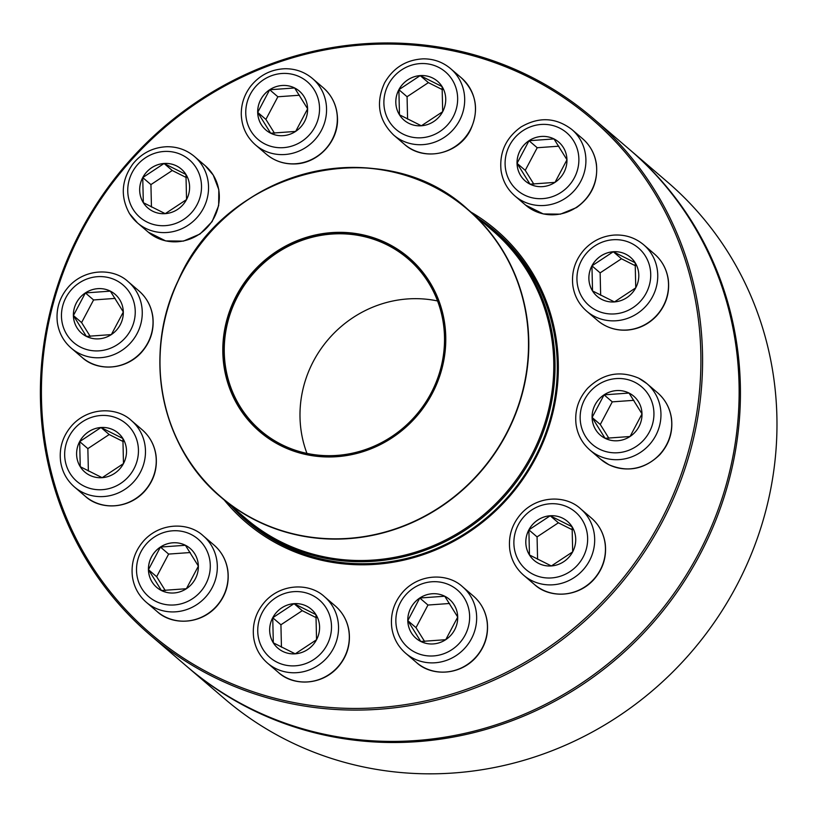 <?xml version="1.0" encoding="UTF-8"?>
<svg xmlns="http://www.w3.org/2000/svg" width="817" height="817" viewBox="0 0 817 817"><rect width="100%" height="100%" fill="white"/><g stroke="black" fill="none" stroke-linecap="round" stroke-linejoin="round"><path stroke-width="1.23" d="M181.333 169.088A25.664 24.449 -49.4 0 0 164.064 163.492A25.664 24.449 -49.4 0 0 142.74 177.585A25.664 24.449 -49.4 0 0 143.322 202.677L142.74 177.585L164.064 163.492L185.98 174.491A25.664 24.449 130.6 0 1 180.577 207.13A25.664 24.449 130.6 0 1 147.938 208.049A25.664 24.449 130.6 0 1 146.069 172.663A25.664 24.449 130.6 0 1 181.333 169.078A25.664 24.449 130.6 0 1 185.959 174.47L186.552 199.573L165.228 213.666L143.322 202.677A25.664 24.449 -49.4 0 0 147.938 208.059M186.347 177.575L172.264 170.508L150.931 184.601L151.451 207.007M164.064 163.492L172.264 170.508M142.74 177.585L150.931 184.601M307.611 108.794A25.664 24.449 130.6 0 1 293.068 132.905A25.664 24.449 130.6 0 1 265.954 130.066A25.664 24.449 130.6 0 1 264.085 94.67A25.664 24.449 130.6 0 1 299.339 91.096A25.664 24.449 130.6 0 1 307.611 108.794L294.641 87.97A25.664 24.449 -49.4 0 0 269.681 89.758A25.664 24.449 -49.4 0 0 257.702 112.378A25.664 24.449 -49.4 0 0 265.954 130.066M295.642 131.425L270.682 133.212L257.702 112.378L269.681 89.758L294.641 87.97A25.664 24.449 -49.4 0 1 299.349 91.096M307.611 108.845L295.703 131.353M299.482 95.232L277.872 96.774L265.893 119.405L274.543 133.283M269.681 89.758L277.872 96.774M257.702 112.378L265.893 119.405M442.681 111.684A25.664 24.449 130.6 0 1 404.078 120.17A25.664 24.449 130.6 0 1 402.209 84.774A25.664 24.449 130.6 0 1 437.463 81.2A25.664 24.449 130.6 0 1 442.681 111.684M398.88 89.696A25.664 24.449 -49.4 0 0 399.462 114.788L398.88 89.696L420.204 75.603A25.664 24.449 -49.4 0 0 398.88 89.696L407.07 96.723L407.591 119.119M437.473 81.21A25.664 24.449 -49.4 0 0 420.204 75.603L442.109 86.602L442.691 111.694L421.368 125.787L399.462 114.788A25.664 24.449 -49.4 0 0 404.078 120.181M442.487 89.696L428.394 82.629L407.07 96.723M420.204 75.603L428.394 82.629M554.978 182.375A25.664 24.449 130.6 0 1 525.3 181.027A25.664 24.449 130.6 0 1 523.431 145.63A25.664 24.449 130.6 0 1 558.685 142.046A25.664 24.449 130.6 0 1 554.978 182.375L530.029 184.172L517.049 163.339L529.028 140.718A25.664 24.449 -49.4 0 0 517.049 163.339A25.664 24.449 -49.4 0 0 525.3 181.027M558.695 142.056A25.664 24.449 -49.4 0 0 553.987 138.931A25.664 24.449 -49.4 0 0 529.028 140.718L553.987 138.931L566.967 159.764M566.957 159.805L555.049 182.303M558.828 146.192L537.218 147.734L525.239 170.355L533.889 184.233M517.049 163.339L525.239 170.355M529.028 140.718L537.218 147.734M212.645 676.527A340.291 324.186 130.6 0 1 150.073 634.932A340.291 324.186 130.6 0 1 125.307 165.585A340.291 324.186 130.6 0 1 592.897 118.118A340.291 324.186 130.6 0 1 641.651 556.111A340.291 324.186 130.6 0 1 212.645 676.527M150.073 634.932L186.633 666.253A340.291 324.186 -49.4 0 0 249.195 707.849A340.291 324.186 -49.4 0 0 678.202 587.433A340.291 324.186 -49.4 0 0 629.458 149.44L592.897 118.118M212.971 675.026A338.902 322.858 -49.4 0 0 700.823 352.638A338.902 322.858 -49.4 0 0 199.705 101.083A338.902 322.858 -49.4 0 0 212.971 675.026M470.96 212.083A192.373 183.263 130.6 0 1 532.531 463.903A192.373 183.263 130.6 0 1 281.375 545.838A192.373 183.263 130.6 0 1 224.246 500.024M231.497 506.244A190.984 181.936 -49.4 0 0 247.224 521.552A190.984 181.936 -49.4 0 0 282.335 544.888A190.984 181.936 -49.4 0 0 523.105 477.312A190.984 181.936 -49.4 0 0 495.745 231.497A190.984 181.936 -49.4 0 0 478.211 218.302M110.326 291.128A25.664 24.449 130.6 0 1 115.044 294.263A25.664 24.449 130.6 0 1 116.913 329.66A25.664 24.449 130.6 0 1 81.649 333.234A25.664 24.449 130.6 0 1 77.972 300.207A25.664 24.449 130.6 0 1 110.326 291.128M115.054 294.273A25.664 24.449 -49.4 0 0 110.346 291.138A25.664 24.449 -49.4 0 0 85.387 292.925A25.664 24.449 -49.4 0 0 73.407 315.556L85.387 292.925L110.346 291.138L123.326 311.982L111.347 334.602L86.388 336.39L73.407 315.556A25.664 24.449 -49.4 0 0 81.659 333.244M115.187 298.399L93.577 299.951L81.598 322.572L90.248 336.451M85.387 292.925L93.577 299.951M73.407 315.556L81.598 322.572M478.527 218.568A190.637 181.609 130.6 0 1 493.601 230.118A190.637 181.609 130.6 0 1 507.469 493.039A190.637 181.609 130.6 0 1 245.529 519.632A190.637 181.609 130.6 0 1 231.803 506.509M365.291 235.388A114.584 109.161 130.6 0 1 411.533 421.827A114.584 109.161 130.6 0 1 226.043 376.739A114.584 109.161 130.6 0 1 365.291 235.388M365.025 236.317A113.614 108.242 130.6 0 1 410.88 421.174A113.614 108.242 130.6 0 1 226.963 376.463A113.614 108.242 130.6 0 1 365.025 236.317M365.015 236.797A113.195 107.844 130.6 0 1 408.04 258.775A113.195 107.844 130.6 0 1 416.272 414.903A113.195 107.844 130.6 0 1 260.735 430.692A113.195 107.844 130.6 0 1 238.104 295.55A113.195 107.844 130.6 0 1 365.015 236.797M306.947 453.394A113.195 107.844 130.6 0 1 328.24 339.463A113.195 107.844 130.6 0 1 437.565 300.962M187.91 667.356L224.471 698.678A340.291 324.186 -49.4 0 0 287.043 740.273A340.291 324.186 -49.4 0 0 716.039 619.858A340.291 324.186 -49.4 0 0 667.295 181.864L630.744 150.532A340.291 324.186 130.6 0 1 679.489 588.536A340.291 324.186 130.6 0 1 250.482 708.952A340.291 324.186 130.6 0 1 187.91 667.356A340.291 324.186 130.6 0 1 187.267 666.805M630.101 149.991A340.291 324.186 130.6 0 1 630.744 150.532M118.261 433.112A25.664 24.449 -49.4 0 0 100.991 427.516L122.907 438.515L123.479 463.596L102.156 477.69L80.25 466.701L79.668 441.609L100.991 427.516A25.664 24.449 130.6 0 1 118.261 433.102A25.664 24.449 130.6 0 1 120.119 468.498A25.664 24.449 130.6 0 1 84.866 472.073A25.664 24.449 130.6 0 1 78.146 444.999A25.664 24.449 130.6 0 1 100.981 427.495A25.664 24.449 -49.4 0 0 79.668 441.609A25.664 24.449 -49.4 0 0 80.25 466.701A25.664 24.449 -49.4 0 0 84.876 472.083M123.275 441.599L109.192 434.532L87.858 448.625L88.379 471.031M100.991 427.516L109.192 434.532M79.668 441.609L87.858 448.625M160.418 547.043A25.664 24.449 130.6 0 1 190.095 548.391A25.664 24.449 130.6 0 1 191.964 583.787A25.664 24.449 130.6 0 1 156.701 587.372A25.664 24.449 130.6 0 1 160.418 547.043M190.106 548.401A25.664 24.449 -49.4 0 0 185.398 545.276A25.664 24.449 -49.4 0 0 160.438 547.063A25.664 24.449 -49.4 0 0 148.459 569.684L160.438 547.063L185.398 545.276L198.378 566.11L186.399 588.73L161.439 590.517L148.459 569.684A25.664 24.449 -49.4 0 0 156.711 587.372M190.238 552.537L168.629 554.079L156.65 576.7L165.3 590.579M160.438 547.063L168.629 554.079M148.459 569.684L156.65 576.7M311.328 609.257A25.664 24.449 -49.4 0 0 294.059 603.661A25.664 24.449 -49.4 0 0 272.735 617.754L294.059 603.661L315.965 614.65L316.547 639.742L295.223 653.835L273.317 642.836L272.735 617.754A25.664 24.449 130.6 0 1 311.318 609.247A25.664 24.449 130.6 0 1 313.187 644.644A25.664 24.449 130.6 0 1 277.933 648.218A25.664 24.449 130.6 0 1 272.715 617.734A25.664 24.449 -49.4 0 0 273.317 642.836A25.664 24.449 -49.4 0 0 277.933 648.228M316.342 617.744L302.259 610.677L280.925 624.77L281.446 647.176M294.059 603.661L302.259 610.677M272.735 617.754L280.925 624.77M407.785 620.624A25.664 24.449 130.6 0 1 422.328 596.512A25.664 24.449 130.6 0 1 449.442 599.351A25.664 24.449 130.6 0 1 451.311 634.748A25.664 24.449 130.6 0 1 416.057 638.322A25.664 24.449 130.6 0 1 407.785 620.624M449.452 599.361A25.664 24.449 -49.4 0 0 444.744 596.226L457.724 617.07L445.806 639.609M445.745 639.691L420.786 641.478L407.806 620.644A25.664 24.449 -49.4 0 0 416.057 638.332M419.785 598.013A25.664 24.449 -49.4 0 0 407.806 620.644L419.785 598.013L444.744 596.226A25.664 24.449 -49.4 0 0 419.785 598.013L427.975 605.04L415.996 627.66L424.646 641.539M449.585 603.487L427.975 605.04M407.806 620.644L415.996 627.66M529.436 554.947A25.664 24.449 130.6 0 1 534.818 522.288A25.664 24.449 130.6 0 1 567.458 521.369A25.664 24.449 130.6 0 1 569.326 556.755A25.664 24.449 130.6 0 1 534.063 560.339A25.664 24.449 130.6 0 1 529.436 554.947M567.468 521.369A25.664 24.449 -49.4 0 0 550.198 515.772L572.104 526.771L572.686 551.863L551.363 565.956L529.457 554.957A25.664 24.449 -49.4 0 0 534.073 560.35M528.875 529.865A25.664 24.449 -49.4 0 0 529.457 554.957L528.875 529.865L550.198 515.772A25.664 24.449 -49.4 0 0 528.875 529.865L537.065 536.892L537.586 559.288M572.472 529.865L558.389 522.798L537.065 536.892M550.198 515.772L558.389 522.798M605.07 438.29A25.664 24.449 130.6 0 1 600.352 435.155A25.664 24.449 130.6 0 1 598.483 399.758A25.664 24.449 130.6 0 1 633.737 396.184A25.664 24.449 130.6 0 1 637.413 429.211A25.664 24.449 130.6 0 1 605.07 438.29M633.747 396.184A25.664 24.449 -49.4 0 0 629.039 393.059A25.664 24.449 -49.4 0 0 604.08 394.846L629.039 393.059L642.019 413.892L630.091 436.452M630.04 436.513L605.08 438.3L592.1 417.467A25.664 24.449 -49.4 0 0 600.352 435.155M604.08 394.846A25.664 24.449 -49.4 0 0 592.1 417.467L604.08 394.846L612.27 401.862L600.291 424.493L608.941 438.372M633.88 400.32L612.27 401.862M592.1 417.467L600.291 424.493M630.54 257.345A25.664 24.449 -49.4 0 0 613.271 251.748A25.664 24.449 -49.4 0 0 591.947 265.842L613.271 251.748L635.177 262.747L635.759 287.839L614.435 301.933A25.664 24.449 130.6 0 1 597.135 296.316A25.664 24.449 130.6 0 1 595.266 260.919A25.664 24.449 130.6 0 1 630.53 257.345A25.664 24.449 130.6 0 1 637.25 284.418A25.664 24.449 130.6 0 1 614.415 301.922L592.529 290.934A25.664 24.449 -49.4 0 0 597.145 296.316M591.947 265.842A25.664 24.449 -49.4 0 0 592.529 290.934L591.947 265.842L600.138 272.868L600.658 295.264M635.544 265.842L621.461 258.775L600.138 272.868M613.271 251.748L621.461 258.775M133.12 209.387A37.919 36.122 -49.4 0 0 196.999 204.812A37.919 36.122 -49.4 0 0 163.778 151.492A37.919 36.122 -49.4 0 0 133.12 209.387M205.22 165.728L213.217 175.042L218.823 189.697L218.66 205.598L212.114 221.601L200.002 234.03L183.416 241.117L165.647 240.903L148.285 232.171A43.75 41.677 -49.4 0 0 203.933 230.608A43.75 41.677 -49.4 0 0 213.114 174.92A43.75 41.677 -49.4 0 0 205.22 165.728L194.446 156.496A43.75 41.677 130.6 0 1 197.632 216.842A43.75 41.677 130.6 0 1 137.511 222.939A43.75 41.677 130.6 0 1 129.617 213.748M245.764 113.216A37.919 36.122 -49.4 0 0 301.83 141.361A37.919 36.122 -49.4 0 0 300.35 77.145A37.919 36.122 -49.4 0 0 245.764 113.216M323.236 87.736C332.253 95.752 337.002 105.904 337.482 118.189C338.667 141.668 317.568 164.023 293.957 163.951C283.458 164.084 274.236 160.826 266.301 154.188A43.75 41.677 -49.4 0 0 312.543 159.029A43.75 41.677 -49.4 0 0 337.329 117.914A43.75 41.677 -49.4 0 0 323.236 87.736L312.462 78.503A43.75 41.677 130.6 0 1 315.648 138.849A43.75 41.677 130.6 0 1 255.527 144.956C246.509 136.939 241.761 126.798 241.281 114.513C241.158 103.892 244.395 94.323 251.013 85.795C259.969 74.95 271.336 69.261 285.102 68.73C295.488 68.679 304.608 71.937 312.462 78.503M388.402 84.437A37.919 36.122 -49.4 0 0 421.623 137.756A37.919 36.122 -49.4 0 0 452.281 79.862A37.919 36.122 -49.4 0 0 388.402 84.437M461.36 77.85C476.464 92.709 479.477 110.101 470.418 130.046C458.592 154.342 423.717 162.021 404.425 144.292A43.75 41.677 -49.4 0 0 470.245 129.821A43.75 41.677 -49.4 0 0 461.36 77.85L450.586 68.618A43.75 41.677 130.6 0 1 453.772 128.963A43.75 41.677 130.6 0 1 393.651 135.06C378.547 120.201 375.524 102.799 384.593 82.864C393.283 67.77 406.161 59.764 423.226 58.844C433.613 58.783 442.732 62.041 450.586 68.618M522.809 130.751A37.919 36.122 -49.4 0 0 524.289 194.967A37.919 36.122 -49.4 0 0 578.875 158.896A37.919 36.122 -49.4 0 0 522.809 130.751M582.582 138.696C590.272 145.446 594.888 153.953 596.43 164.227C598.146 182.314 591.498 196.764 576.516 207.579L560.431 214.156L543.295 213.942L525.648 205.149A43.75 41.677 -49.4 0 0 576.251 207.447A43.75 41.677 -49.4 0 0 582.582 138.696L571.808 129.464A43.75 41.677 130.6 0 1 574.994 189.81A43.75 41.677 130.6 0 1 514.873 195.917C507.183 189.166 502.557 180.649 501.025 170.385C499.31 152.299 505.948 137.848 520.94 127.033C538.832 116.545 555.795 117.352 571.808 129.464M80.648 347.184A37.919 36.122 -49.4 0 0 135.234 311.114A37.919 36.122 -49.4 0 0 79.167 282.968A37.919 36.122 -49.4 0 0 80.648 347.184M138.941 290.913C146.631 297.664 151.247 306.171 152.789 316.445C154.382 330.139 150.502 342.241 141.157 352.75C124.194 371.163 96.222 370.836 82.006 357.356A43.75 41.677 -49.4 0 0 90.044 362.707A43.75 41.677 -49.4 0 0 145.201 347.225A43.75 41.677 -49.4 0 0 138.941 290.913L128.167 281.681A43.75 41.677 130.6 0 1 134.427 337.993A43.75 41.677 130.6 0 1 79.269 353.475A43.75 41.677 130.6 0 1 71.232 348.124C63.532 341.383 58.916 332.866 57.374 322.592C55.791 308.908 59.661 296.806 69.006 286.287C85.979 267.874 113.941 268.211 128.167 281.681M492.682 230.7A189.595 180.618 130.6 0 1 506.479 492.191A189.595 180.618 130.6 0 1 245.958 518.642L220.978 497.236A189.595 180.618 130.6 0 1 183.09 270.887A189.595 180.618 130.6 0 1 395.642 172.479A189.595 180.618 130.6 0 1 467.702 209.295A189.595 180.618 130.6 0 1 505.59 435.645A189.595 180.618 130.6 0 1 293.048 534.052A189.595 180.618 130.6 0 1 220.978 497.236C160.683 447.277 142.311 354.251 178.177 280.609C225.666 169.139 382.642 130.485 467.702 209.295L492.682 230.7M293.017 533.777A189.381 180.414 -49.4 0 0 521.256 396.214A189.381 180.414 -49.4 0 0 395.499 172.612A189.381 180.414 -49.4 0 0 167.26 310.164A189.381 180.414 -49.4 0 0 293.017 533.777M102.421 489.669A37.919 36.122 -49.4 0 0 133.069 431.764A37.919 36.122 -49.4 0 0 69.19 436.339A37.919 36.122 -49.4 0 0 102.421 489.669M142.148 429.752C149.838 436.503 154.464 445.01 155.996 455.283C157.589 468.978 153.708 481.08 144.374 491.589C127.401 510.002 99.439 509.675 85.213 496.205A43.75 41.677 -49.4 0 0 114.666 505.754A43.75 41.677 -49.4 0 0 153.606 475.923A43.75 41.677 -49.4 0 0 142.148 429.752L131.374 420.52A43.75 41.677 130.6 0 1 142.832 466.691A43.75 41.677 130.6 0 1 103.892 496.522A43.75 41.677 130.6 0 1 74.439 486.973C66.749 480.222 62.133 471.705 60.591 461.431C58.998 447.747 62.878 435.645 72.223 425.126C89.186 406.713 117.148 407.05 131.374 420.52M192.587 598.667A37.919 36.122 -49.4 0 0 191.096 534.451A37.919 36.122 -49.4 0 0 136.521 570.521A37.919 36.122 -49.4 0 0 192.587 598.667M213.993 545.041C221.683 551.792 226.299 560.309 227.841 570.572C229.434 584.267 225.553 596.369 216.209 606.888C199.246 625.301 171.274 624.964 157.058 611.494A43.75 41.677 -49.4 0 0 207.661 613.792A43.75 41.677 -49.4 0 0 213.993 545.041L203.219 535.809A43.75 41.677 130.6 0 1 196.887 604.56A43.75 41.677 130.6 0 1 146.284 602.262C138.584 595.511 133.968 586.994 132.425 576.731C130.843 563.036 134.713 550.934 144.058 540.415C161.031 522.002 188.993 522.339 203.219 535.809M326.994 644.981A37.919 36.122 -49.4 0 0 293.773 591.661A37.919 36.122 -49.4 0 0 263.115 649.556A37.919 36.122 -49.4 0 0 326.994 644.981M335.215 605.897C342.905 612.648 347.521 621.155 349.063 631.429C350.656 645.124 346.776 657.225 337.431 667.734C320.468 686.147 292.506 685.81 278.28 672.34A43.75 41.677 -49.4 0 0 344.1 657.869A43.75 41.677 -49.4 0 0 335.215 605.897L324.441 596.665A43.75 41.677 130.6 0 1 333.326 648.637A43.75 41.677 130.6 0 1 267.506 663.108C259.806 656.357 255.19 647.85 253.658 637.577C252.065 623.892 255.946 611.78 265.28 601.271C282.253 582.858 310.215 583.195 324.441 596.665M469.632 616.202A37.919 36.122 -49.4 0 0 413.565 588.056A37.919 36.122 -49.4 0 0 415.046 652.272A37.919 36.122 -49.4 0 0 469.632 616.202M473.339 596.001C481.029 602.752 485.645 611.259 487.187 621.533C488.78 635.228 484.9 647.33 475.555 657.838C458.592 676.251 430.63 675.925 416.404 662.454A43.75 41.677 -49.4 0 0 462.647 667.295A43.75 41.677 -49.4 0 0 487.432 626.179A43.75 41.677 -49.4 0 0 473.339 596.001L462.565 586.769A43.75 41.677 130.6 0 1 476.658 616.947A43.75 41.677 130.6 0 1 451.872 658.063A43.75 41.677 130.6 0 1 405.63 653.222C397.93 646.472 393.314 637.954 391.782 627.681C390.189 613.996 394.07 601.894 403.404 591.375C420.377 572.962 448.339 573.299 462.565 586.769M582.276 520.031A37.919 36.122 -49.4 0 0 518.397 524.606A37.919 36.122 -49.4 0 0 551.618 577.925A37.919 36.122 -49.4 0 0 582.276 520.031M591.355 518.009C599.045 524.759 603.661 533.276 605.203 543.55C606.796 557.235 602.915 569.337 593.571 579.856C576.608 598.269 548.636 597.932 534.42 584.461A43.75 41.677 -49.4 0 0 590.068 582.899A43.75 41.677 -49.4 0 0 599.249 527.21A43.75 41.677 -49.4 0 0 591.355 518.009L580.581 508.777A43.75 41.677 130.6 0 1 588.475 517.978A43.75 41.677 130.6 0 1 579.294 573.667A43.75 41.677 130.6 0 1 523.646 575.229C515.946 568.479 511.33 559.972 509.788 549.698C508.205 536.003 512.075 523.901 521.42 513.393C538.393 494.979 566.355 495.306 580.581 508.777M634.748 382.233A37.919 36.122 -49.4 0 0 580.162 418.304A37.919 36.122 -49.4 0 0 636.229 446.45A37.919 36.122 -49.4 0 0 634.748 382.233M657.634 392.824C665.324 399.574 669.94 408.091 671.482 418.365C673.075 432.05 669.194 444.152 659.85 454.671C644.654 469.367 627.66 472.706 608.849 464.699L600.699 459.277A43.75 41.677 -49.4 0 0 608.747 464.628A43.75 41.677 -49.4 0 0 663.904 449.146A43.75 41.677 -49.4 0 0 657.634 392.824L646.86 383.592A43.75 41.677 130.6 0 1 650.046 443.937A43.75 41.677 130.6 0 1 589.925 450.044C582.235 443.294 577.609 434.787 576.077 424.513C574.484 410.818 578.365 398.716 587.699 388.208C602.905 373.512 619.899 370.172 638.71 378.179L646.86 383.592A43.75 41.677 130.6 0 0 638.812 378.251M612.975 239.749A37.919 36.122 -49.4 0 0 582.317 297.654A37.919 36.122 -49.4 0 0 646.206 293.078A37.919 36.122 -49.4 0 0 612.975 239.749M654.427 253.985C662.117 260.735 666.733 269.253 668.275 279.526C669.869 293.211 665.988 305.313 656.643 315.832C648.545 324.359 638.741 329.118 627.231 330.109C615.947 330.773 606.03 327.546 597.493 320.438A43.75 41.677 -49.4 0 0 626.945 329.997A43.75 41.677 -49.4 0 0 665.875 300.166A43.75 41.677 -49.4 0 0 654.427 253.985L643.653 244.753A43.75 41.677 130.6 0 1 646.829 305.098A43.75 41.677 130.6 0 1 586.718 311.206C579.018 304.455 574.402 295.948 572.86 285.674C571.277 271.979 575.148 259.877 584.492 249.369C592.601 240.841 602.405 236.082 613.904 235.092C625.189 234.428 635.105 237.645 643.653 244.753M148.285 232.171L137.511 222.939L129.515 213.635C120.191 196.662 121.355 180.046 132.997 163.778C141.954 152.932 153.32 147.254 167.087 146.723C177.483 146.672 186.593 149.93 194.446 156.496M266.301 154.188L255.527 144.956M404.425 144.292L393.651 135.06M525.648 205.149L514.873 195.917M82.006 357.356L71.232 348.124M245.529 519.632L255.772 528.425M493.601 230.118L503.854 238.901M85.213 496.205L74.439 486.973M157.058 611.494L146.284 602.262M278.28 672.34L267.506 663.108M416.404 662.454L405.63 653.222M534.42 584.461L523.646 575.229M600.699 459.277L589.925 450.044M597.493 320.438L586.718 311.206"/></g></svg>
